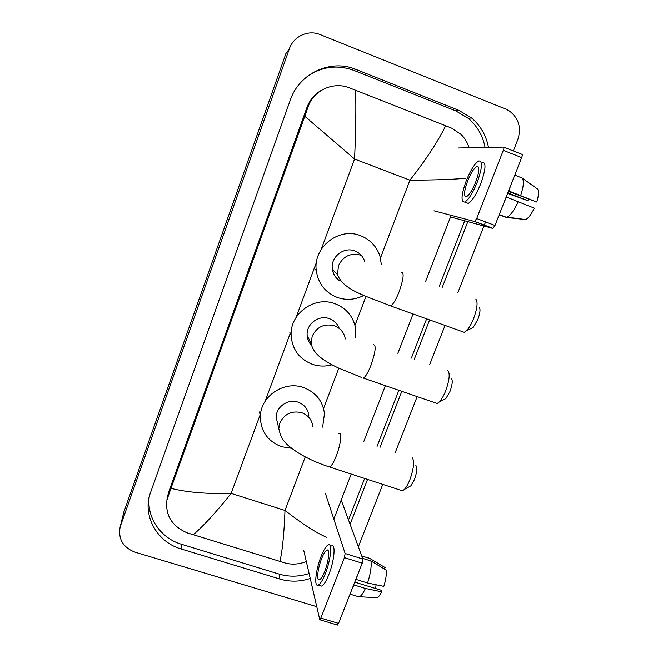 <?xml version="1.0" encoding="UTF-8"?>
<svg xmlns="http://www.w3.org/2000/svg" width="658" height="658" viewBox="0 0 658 658"><rect width="100%" height="100%" fill="white"/><g stroke="black" fill="none" stroke-linecap="round" stroke-linejoin="round"><path stroke-width="0.99" d="M503.773 147.186L521.926 154.342C522.468 154.54 522.386 155.617 521.679 157.583L503.304 150.345C504.012 148.379 504.11 147.302 503.6 147.112L458.075 147.992M494.989 225.48L492.817 228.4L474.591 221.499L476.696 218.538L494.989 225.48L521.679 157.583M450.524 216.943L492.817 228.4M476.696 218.538L503.304 150.345M474.591 221.499L433.992 210.799M475.734 182.011C479.419 171.516 479.789 166.318 476.853 166.416C473.966 168.135 470.881 173.029 467.599 181.106C463.939 191.494 463.577 196.668 466.522 196.635C469.343 194.99 472.411 190.113 475.734 182.011M508.404 191.355L536.731 202.022L508.585 190.886M528.555 199.152L527.79 200.657L507.787 192.926M465.938 202.508L468.233 203.388C472.09 201.184 476.293 194.579 480.825 183.557C485.834 169.27 486.32 162.189 482.273 162.304M466.185 180.95C461.209 195.048 460.723 202.08 464.737 202.047C468.554 199.835 472.732 193.205 477.256 182.184C482.273 167.88 482.783 160.807 478.777 160.947C474.837 163.307 470.643 169.978 466.185 180.95M504.406 201.521L506.537 197.112L534.304 208.125C531.302 214.311 528.44 218.127 525.709 219.583L507.219 217.148C510.698 215.158 514.375 209.984 518.257 201.628M507.581 193.444L527.79 200.657M499.126 214.96L506.331 217.263M525.709 219.583L506.405 217.453L499.225 214.705M506.405 217.453L507.219 217.148M508.963 190.935L510.353 186.403M520.692 195.475C523.752 186 524.179 180.16 521.983 177.956L537.504 188.986C539.099 190.869 538.844 195.22 536.731 202.022M514.778 175.143L521.983 177.956M479.189 307.113C480.611 308.98 480.151 313.134 477.815 319.574L473.192 327.421L471.029 328.498M461.965 331.5L464.227 332.315L466.448 330.777C468.973 328.186 471.367 324.098 473.628 318.513C477.289 308.405 478.021 301.932 475.824 299.094M364.935 262.106C363.356 256.735 359.975 253.017 354.785 250.961C343.484 246.298 330.028 257.517 332.43 269.574C333.302 274.427 335.769 278.194 339.849 280.876M363.874 295.384C355.287 299.826 346.453 300.525 337.381 297.49C325.282 292.629 318.25 283.664 316.292 270.603C312.879 247.359 338.911 226.747 360.502 235.679C370.084 239.487 376.557 246.265 379.905 256.003L381.434 264.812M415.864 465.477C417.452 467.657 416.975 472.37 414.417 479.633L410.888 485.826L409.079 486.83M400.401 490.144L402.49 490.827L404.382 489.429C406.266 487.397 408.092 484.173 409.868 479.756C413.866 468.364 414.647 461.011 412.196 457.705M308.873 415.971C308.174 409.284 304.621 404.695 298.206 402.202C288.13 398.435 275.941 406.866 276.179 417.419L277.89 424.632M291.609 448.312L281.558 446.7C267.65 441.279 260.584 431.187 260.354 416.424C260.593 396.067 284.264 380.299 303.675 387.595C315.848 392.324 322.774 400.993 324.468 413.611L322.642 427.141M451.363 378.325C452.877 380.324 452.416 384.724 449.973 391.526L445.877 398.567L443.862 399.62M434.963 402.745L437.175 403.502L439.264 402.013C441.477 399.694 443.599 396.017 445.63 391C449.439 380.332 450.179 373.481 447.851 370.438M339.232 328.432C337.455 323.736 334.198 320.487 329.444 318.694C318.809 314.499 305.995 324.164 307.163 335.481C307.467 339.413 308.98 342.793 311.695 345.623M332.002 364.787C325.381 366.629 318.842 366.465 312.386 364.31C299.283 359.103 292.201 349.447 291.132 335.358C289.808 313.545 314.631 295.631 335.045 303.725C346.034 308.051 352.82 315.906 355.41 327.289L355.665 337.858M341.189 500.047L362.871 559.037L362.213 563.182L344.422 557.639L345.129 553.493L325.504 493.73M303.757 550.45L319.804 619.77L320.841 618.084L338.541 623.397L362.213 563.182M338.541 623.397L337.151 624.968M320.841 618.084L344.422 557.639M324.813 571.111C328.885 560.896 330.012 548.147 326.779 550.17C325.208 551.091 323.465 553.978 321.548 558.839C317.567 568.792 316.301 581.68 319.607 579.714C321.153 578.818 322.889 575.947 324.813 571.111M319.854 585.546L321.77 586.13C323.884 584.921 326.253 581.03 328.877 574.467C334.453 560.517 335.884 543.204 331.459 545.959M320.981 556.701C315.593 570.173 313.833 587.75 318.349 585.085C320.446 583.868 322.798 579.978 325.422 573.398C330.99 559.44 332.487 542.143 328.103 544.906C325.965 546.165 323.588 550.096 320.981 556.701M352.285 588.433L354.02 584.97L365.387 588.466L381.64 591.813L381.023 590.201L354.769 582.116M353.856 584.452L354.02 584.97M384.527 569.071L385.119 567.574L370.002 558.552L361.744 555.961M370.002 558.552L368.365 557.902M357.097 596.296L359.646 596.748C361.431 595.646 363.348 592.891 365.387 588.466M385.119 567.574L384.511 567.212M375.364 597.645L377.264 597.752C378.646 596.954 380.102 594.972 381.64 591.813M376.113 584.765L375.578 588.523M367.559 582.98C370.553 573.768 371.68 566.431 370.939 560.961L386.139 570.034C386.682 574.228 385.909 579.673 383.803 586.368L367.559 582.98L356.184 579.468L356.011 578.958M356.184 579.468L357.582 574.969M362.624 558.362L370.939 560.961M123.852 512.039L285.893 53.586L289.314 48.898C293.46 36.338 308.199 29.478 320.084 34.561L505.574 108.998L509.481 111.054C518.767 118.317 521.547 127.808 517.821 139.545L513.347 150.962M316.49 606.586L134.956 552.144C122.947 547.39 118.021 538.943 120.167 526.803L289.314 48.898M485.571 221.911L484.288 225.176M483.967 226.007L457.754 292.933M445.03 325.43L429.732 364.507M417.156 396.609L395.285 452.474M382.783 484.387L358.363 546.765M488.475 147.408C486.213 135.482 480.562 125.653 471.523 117.914L458.749 110.305L355.855 69.386C330.703 58.694 299.168 73.383 290.343 99.967L149.358 495.885C143.559 518.274 158.265 542.439 181.032 548.937L279.93 579.065C289.956 582.009 300.015 581.82 310.115 578.497M350.097 524.286L367.559 479.411M380.011 447.391L401.816 391.329M414.351 359.12L429.608 319.895M442.291 287.283L467.83 221.631M149.325 496.017C146.134 516.991 160.462 538.178 181.419 544.24L279.156 574.105C289.068 577.017 299.012 576.836 308.997 573.554M485.078 147.474C482.84 135.696 477.247 125.991 468.307 118.341L455.69 110.84L354.045 70.447C336.814 64.237 320.742 66.614 305.838 77.578M348.51 519.952L364.622 478.456M377.075 446.412L398.863 390.317M411.39 358.075L426.631 318.834M439.314 286.197L464.721 220.792M321.54 90.228C314.639 94.152 309.786 99.901 306.957 107.46L168.473 492.628L166.918 500.072M465.445 178.302C452.556 179.469 434.05 180.095 409.926 180.177C426.17 159.442 438.088 141.297 445.672 125.752L451.791 128.22L461.225 134.561C464.869 138.246 467.484 142.654 469.072 147.779M451.149 215.322L425.701 281.229M413.06 313.965L397.851 353.33M385.366 385.662L363.635 441.929M351.224 474.073L333.836 519.096M306.266 561.521C299.456 564.243 292.654 564.811 285.868 563.215L186.88 532.75C171.82 525.997 165.166 515.074 166.935 499.998L170.948 488.359C187.316 492.414 207.385 494.092 231.155 493.393C215.857 512.516 203.166 526.334 193.082 534.855M445.672 125.752L355.633 90.269C356.126 109.236 355.772 132.151 354.563 159.03L304.777 116.269L170.948 488.359M304.777 116.269L308.067 106.925C313.257 90.59 333.088 81.255 349.102 87.753L355.633 90.269M279.88 561.562C282.389 550.985 284.091 533.942 284.996 510.452C302.721 524.179 316.646 533.144 326.787 537.356M360.872 255.189C350.64 252.59 343.163 256.102 338.451 265.733L337.546 274.6C343.147 290.277 366.893 296.264 390.77 305.97L389.084 305.378M401.207 272.28C404.333 272.19 403.658 278.63 399.2 291.593C396.05 299.505 393.237 304.3 390.77 305.97L464.227 332.315M348.567 287.982L350.031 288.434M312.871 427.009C312.147 420.051 308.446 415.28 301.775 412.698C291.683 410.403 284.371 413.857 279.839 423.069L278.811 428.547C281.418 442.061 288.245 445.647 297.21 452.252C306.834 458.239 317.691 463.174 329.781 467.065L328.227 466.563M338.903 433.688C342.292 431.368 340.926 444.06 336.411 455.575C333.902 461.941 331.698 465.774 329.781 467.065L402.49 490.827M345.335 338.944C344.134 332.561 340.482 328.169 334.387 325.768C324.221 323.308 316.819 326.796 312.188 336.238L311.144 343.27C312.18 349.225 316.268 354.67 323.432 359.589C327.544 362.303 329.329 363.496 337.644 367.666L361.826 377.569M373.234 344.702C376.384 344.784 375.652 351.594 371.046 365.116C368.2 372.296 365.675 376.639 363.471 378.128L437.175 403.502M345.129 553.493L362.871 559.037M380.48 258.026L409.926 180.177L354.563 159.03L321.227 249.349M305.254 456.899L284.996 510.452L231.155 493.393L260.099 414.984M265.182 401.207L290.252 333.285M296.125 317.362L316.457 262.287M323.555 408.511L338.796 368.217M354.983 325.422L365.996 296.314M120.587 525.479L124.51 509.744M181.419 544.24L181.032 548.937M354.045 70.447L355.855 69.386M455.69 110.84L458.749 110.305M279.156 574.105L279.93 579.065M168.473 492.628L167.971 496.445M306.957 107.46L308.067 106.925M474.805 221.475L493.039 228.384M478.498 167.058L476.853 166.416M468.233 203.388L464.737 202.047M506.652 217.379L499.274 214.566M473.192 327.421L466.448 330.777M332.43 269.574L337.546 274.6M316.292 270.603L314.508 268.546M410.888 485.826L404.382 489.429M276.179 417.419L278.811 428.547M260.354 416.424L259.556 411.933M445.877 398.567L439.264 402.013M307.163 335.481L311.144 343.27M291.132 335.358L289.791 332.216M319.804 619.77L337.48 625.067M328.153 550.606L326.779 550.17M321.77 586.13L318.349 585.085M359.235 596.946L350.048 594.141M377.264 597.752L359.646 596.748M120.167 526.803L124.115 511.011M468.307 118.341L471.523 117.914M167.42 496.379L166.935 499.998"/></g></svg>
